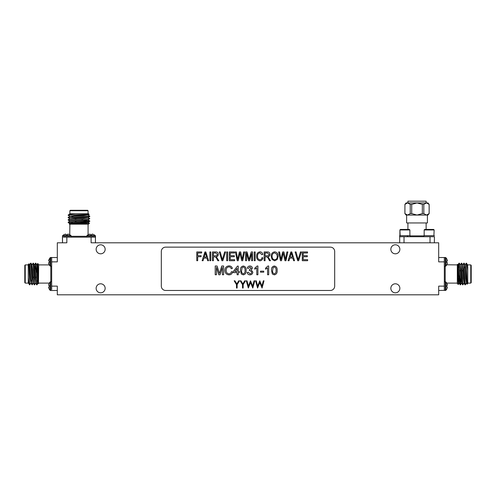<?xml version="1.0" encoding="UTF-8"?>
<svg xmlns="http://www.w3.org/2000/svg" width="496" height="496" viewBox="0 0 496 496"><rect width="100%" height="100%" fill="white"/><g stroke="black" fill="none" stroke-linecap="round" stroke-linejoin="round"><path stroke-width="0.74" d="M210.775 251.937L210.775 260.704L209.864 260.704L209.864 251.937L210.775 251.937M213.392 256.835L213.392 260.704L212.48 260.704L212.48 251.937L215.698 251.937C217.347 251.906 218.209 252.706 218.29 254.355C218.252 255.713 217.57 256.519 216.237 256.779L218.854 260.704L217.818 260.704L216.808 258.831C216.423 257.653 215.673 256.99 214.551 256.835L213.392 256.835M274.685 260.815L272.106 259.445L271.213 256.438C271.107 253.828 272.267 252.29 274.691 251.825C277.066 252.278 278.225 253.785 278.157 256.333L277.264 259.476L274.685 260.815M301.413 251.937L298.654 260.704L297.712 260.704L295.095 251.937L296.031 251.937L298.133 259.681L300.471 251.937L301.413 251.937M307.638 259.681L307.638 260.704L302.287 260.704L302.287 251.937L307.526 251.937L307.526 252.966L303.199 252.966L303.199 255.694L307.297 255.694L307.297 256.717L303.199 256.717L303.199 259.681L307.638 259.681M248.329 288.046L246.314 280.823L246.983 280.823L248.397 286.118L250.499 280.823L252.656 286.08L254.076 280.823L254.739 280.823L252.793 288.046L250.53 282.522L248.329 288.046M242.519 288.046L242.519 284.611L240.2 280.823L240.944 280.823L242.842 283.923L244.739 280.823L245.483 280.823L243.164 284.611L243.164 288.046L242.519 288.046M236.499 288.046L236.499 284.611L234.18 280.823L234.924 280.823L236.821 283.923L238.719 280.823L239.463 280.823L237.144 284.611L237.144 288.046L236.499 288.046M274.313 274.865L272.36 274.015L271.504 270.425C271.231 267.989 272.168 266.507 274.313 265.986C276.458 266.513 277.394 267.989 277.128 270.425C277.394 272.862 276.458 274.344 274.313 274.865M238.247 272.614L238.247 274.753L237.119 274.753L237.119 272.614L233.3 272.614L233.3 271.492L237.46 266.098L238.247 266.098L238.247 271.492L239.37 271.492L239.37 272.614L238.247 272.614M161.318 286.136A4.334 4.334 0 0 0 165.652 290.47L330.348 290.47A4.334 4.334 0 0 0 334.682 286.136L334.682 251.466A4.334 4.334 0 0 0 330.348 247.132L165.652 247.132A4.334 4.334 0 0 0 161.318 251.466L161.318 286.136M216.448 267.332L216.448 274.753L215.208 274.753L215.208 265.986L217.068 265.986L219.424 273.42L221.793 265.986L223.64 265.986L223.64 274.753L222.4 274.753L222.4 267.332L220.063 274.753L218.773 274.753L216.448 267.332M226.219 270.295C226.114 272.347 227.019 273.532 228.935 273.854C230.299 273.755 231.117 273.023 231.39 271.659L232.63 271.944C232.147 273.804 230.95 274.772 229.047 274.865C226.356 274.623 225.004 273.104 224.986 270.301C225.041 267.611 226.393 266.135 229.022 265.875C230.758 265.918 231.88 266.767 232.401 268.423L231.167 268.683C230.863 267.542 230.125 266.941 228.966 266.885C227.069 267.146 226.157 268.28 226.219 270.295M243.3 274.865L241.347 274.015L240.492 270.425C240.219 267.989 241.155 266.507 243.3 265.986C245.446 266.513 246.382 267.989 246.109 270.425C246.382 272.862 245.446 274.344 243.3 274.865M252.855 272.112C252.675 273.835 251.708 274.753 249.959 274.865C248.391 274.772 247.479 273.947 247.237 272.391L248.36 272.279L250.003 273.854C251.081 273.773 251.658 273.191 251.732 272.106L250.089 270.475L249.358 270.593L249.476 269.582L251.28 268.249L249.947 266.997L248.471 268.342L247.349 268.231C247.628 266.817 248.477 266.067 249.91 265.986C251.379 266.048 252.21 266.786 252.402 268.212L251.205 269.954L252.855 272.112M257.188 265.986L257.908 265.986L257.908 274.753L256.785 274.753L256.785 267.921L254.764 269.21L254.764 268.175L257.188 265.986M263.754 271.157L263.754 272.168L260.493 272.168L260.493 271.157L263.754 271.157M267.976 265.986L268.696 265.986L268.696 274.753L267.573 274.753L267.573 267.921L265.552 269.21L265.552 268.175L267.976 265.986M257.585 288.046L255.576 280.823L256.246 280.823L257.66 286.118L259.761 280.823L261.919 286.08L263.339 280.823L264.002 280.823L262.055 288.046L259.786 282.522L257.585 288.046M289.776 258.087L289.013 260.704L288.064 260.704L290.861 251.937L291.747 251.937L294.55 260.704L293.601 260.704L292.838 258.087L289.776 258.087M283.011 254.026L281.48 260.704L280.482 260.704L278.653 251.937L279.57 251.937L280.947 259.476L282.658 251.937L283.923 251.937L285.504 259.476L286.917 251.937L287.841 251.937L285.963 260.704L284.958 260.704L283.222 252.997L283.011 254.026M265.069 256.835L265.069 260.704L264.157 260.704L264.157 251.937L267.375 251.937C269.024 251.906 269.886 252.706 269.967 254.355C269.929 255.713 269.247 256.519 267.914 256.779L270.531 260.704L269.495 260.704L268.485 258.831C268.1 257.653 267.35 256.99 266.228 256.835L265.069 256.835M257.554 256.265C257.387 258.187 258.168 259.365 259.885 259.792C261.125 259.637 261.826 258.912 261.993 257.629L262.905 257.858C262.626 259.631 261.628 260.617 259.916 260.815C257.598 260.338 256.506 258.819 256.649 256.265C256.55 253.754 257.666 252.272 259.997 251.825C261.553 251.987 262.483 252.861 262.793 254.442L261.882 254.671L259.96 252.848C258.224 253.214 257.424 254.349 257.554 256.265M255.167 251.937L255.167 260.704L254.256 260.704L254.256 251.937L255.167 251.937M246.518 253.053L246.518 260.704L245.607 260.704L245.607 251.937L247.027 251.937L249.079 259.445L251.261 251.937L252.551 251.937L252.551 260.704L251.639 260.704L251.639 253.468L249.531 260.704L248.601 260.704L246.518 253.053M239.76 254.026L238.229 260.704L237.224 260.704L235.395 251.937L236.319 251.937L237.696 259.476L239.401 251.937L240.665 251.937L242.246 259.476L243.666 251.937L244.59 251.937L242.711 260.704L241.701 260.704L239.971 252.997L239.76 254.026M234.676 259.681L234.676 260.704L229.326 260.704L229.326 251.937L234.565 251.937L234.565 252.966L230.237 252.966L230.237 255.694L234.335 255.694L234.335 256.717L230.237 256.717L230.237 259.681L234.676 259.681M227.621 251.937L227.621 260.704L226.709 260.704L226.709 251.937L227.621 251.937M225.606 251.937L222.847 260.704L221.904 260.704L219.282 251.937L220.224 251.937L222.326 259.681L224.663 251.937L225.606 251.937M203.837 258.087L203.069 260.704L202.126 260.704L204.922 251.937L205.809 251.937L208.611 260.704L207.663 260.704L206.9 258.087L203.837 258.087M197.687 256.717L197.687 260.704L196.776 260.704L196.776 251.937L201.667 251.937L201.667 252.966L197.687 252.966L197.687 255.694L201.097 255.694L201.097 256.717L197.687 256.717M234.689 271.492L237.119 271.492L237.119 268.336L234.689 271.492M242.122 267.598L241.614 270.425C241.341 272.143 241.899 273.284 243.3 273.854C244.702 273.284 245.266 272.143 244.987 270.425C245.266 268.696 244.695 267.555 243.288 266.997L242.122 267.598M273.135 267.598L272.633 270.425C272.354 272.143 272.912 273.284 274.313 273.854C275.714 273.284 276.278 272.143 275.999 270.425C276.278 268.696 275.714 267.555 274.3 266.997L273.135 267.598M290.898 254.51L290.073 257.058L292.535 257.058L291.307 252.848L290.898 254.51M274.697 252.848C272.843 253.227 271.988 254.429 272.124 256.451C272.068 258.335 272.918 259.451 274.679 259.792C276.495 259.427 277.351 258.261 277.245 256.302L276.867 254.324L274.697 252.848M265.069 252.966L265.069 255.812L267.208 255.812C268.299 255.886 268.919 255.403 269.055 254.361L267.443 252.966L265.069 252.966M213.392 252.966L213.392 255.812L215.531 255.812C216.622 255.886 217.242 255.403 217.378 254.361L215.766 252.966L213.392 252.966M204.96 254.51L204.135 257.058L206.596 257.058L205.369 252.848L204.96 254.51M399.689 242.798L399.689 236.735L404.023 236.735L404.023 242.798L438.693 242.798L438.693 261.869L444.329 261.869L444.329 286.136L438.693 286.136L438.693 294.81L57.307 294.81L57.307 286.136L51.671 286.136L51.671 261.869L57.307 261.869L57.307 242.798L66.842 242.798L66.842 237.169L67.729 237.169M90.216 237.169L91.109 237.169L91.109 242.798L404.023 242.798M63.358 237.169L94.655 237.169M105.152 249.302A4.507 4.507 0 0 0 98.394 245.396A4.507 4.507 0 0 0 98.394 253.202A4.507 4.507 0 0 0 105.152 249.302M105.152 288.306A4.507 4.507 0 0 0 98.394 284.4A4.507 4.507 0 0 0 98.394 292.212A4.507 4.507 0 0 0 105.152 288.306M399.863 249.302A4.507 4.507 0 0 0 393.099 245.396A4.507 4.507 0 0 0 393.099 253.202A4.507 4.507 0 0 0 399.863 249.302M399.863 288.306A4.507 4.507 0 0 0 393.099 284.4A4.507 4.507 0 0 0 393.099 292.212A4.507 4.507 0 0 0 399.863 288.306M92.213 234.1L92.727 234.186L91.996 234.186L91.946 234.72L90.272 234.72L90.005 234.1L88.083 234.72L86.936 235.6L86.688 237.162M89.491 234.186L88.201 234.72L90.005 234.1M92.727 234.186L94.023 234.72L92.727 234.186M86.936 235.6L95.288 235.6L94.023 234.72M95.288 235.6L95.53 237.169L94.593 237.169M67.946 234.1L68.46 234.186L67.723 234.186L67.679 234.72L65.999 234.72L65.732 234.1L63.81 234.72L62.663 235.6L62.459 237.169M65.218 234.186L63.928 234.72L65.732 234.1M68.46 234.186L69.75 234.72L68.46 234.186M69.874 224.161L69.75 234.72M69.868 234.72L71.015 235.6L62.663 235.6L62.422 236.183L71.263 236.183L71.263 237.169M62.508 237.169L62.508 242.798L62.422 237.169M68.987 215.115L68.504 215.059C67.865 214.656 70.178 214.222 75.442 213.764L88.511 213.764L89.175 214.427L88.226 214.991L74.338 215.766L69.707 216.473M88.964 216.318L89.795 216.492L88.226 217.397L74.338 218.178L69.707 218.879M80.705 219.257L82.72 219.344M88.226 217.651L89.807 218.575L88.226 219.802L69.707 220.987L68.138 220.081L88.964 218.73M80.705 221.662L82.72 221.749M88.964 221.135L89.795 221.309L88.226 222.214L74.338 222.989L69.707 223.696M74.313 222.995L76.638 223.194M89.168 214.439L69.645 215.059L68.138 215.264L69.725 216.194M89.795 216.492L68.138 217.676L69.725 218.6M89.795 221.309L68.138 222.487L72.831 222.865M75.442 213.764L69.682 213.764M69.645 215.059L68.138 215.059L69.725 214.036L72.36 213.764M88.226 215.245L89.807 216.169L68.987 217.521M89.807 218.575L68.987 219.933M82.72 220.522L89.807 220.987L68.987 222.338M88.226 222.468L89.466 223.188L88.511 224.161L69.44 224.161L89.472 223.2L80.922 222.865M88.245 214.966L83.613 215.667L69.725 216.448L68.157 217.353M88.245 217.372L83.613 218.073L69.725 218.854L68.157 219.759M75.225 219.319L77.24 219.406M88.245 219.784L83.613 220.484L69.725 221.259L68.157 222.171M75.225 221.724L77.24 221.811M80.705 221.96L87.519 222.338M88.245 222.189L69.242 223.95M88.077 210.726L69.874 210.726L70.308 210.292L87.643 210.292L88.077 210.726L88.077 213.764M74.747 217.229L71.939 217.037M95.443 242.798L95.443 237.175L95.443 242.798M88.077 224.161L88.077 234.72M69.874 213.764L69.874 210.726M57.307 290.47L51.671 290.52M48.608 285.033L48.689 284.518L48.689 285.256L49.222 285.299L49.222 286.979L48.608 287.246L49.222 289.168L50.108 290.315L51.671 290.557M51.671 285.25L51.671 289.621M48.689 287.023L49.222 289.05L48.689 287.761M48.689 284.518L49.222 283.228L48.689 284.518M50.108 281.964L50.691 281.716L50.691 290.557L50.108 290.315L50.108 281.964L49.222 283.228M50.691 281.716L51.671 281.716M49.222 258.955L48.608 260.766L50.108 257.691L51.671 257.449L51.671 258.385M48.608 260.766L49.222 261.032L49.222 262.706L48.608 262.973L49.222 264.895L50.108 266.042L51.671 266.29M51.671 258.323L51.671 257.536L57.307 257.536M51.671 262.762L51.671 257.536M48.689 262.756L49.222 264.777L48.689 263.488M50.108 257.691L50.108 266.042M32.029 283.991L30.678 263.171L29.469 264.734L30.275 278.64L30.975 283.278M30.826 264.015L30.994 263.184L31.905 264.752L32.68 278.64L33.381 283.278M33.759 272.273L33.846 270.258M33.232 264.015L33.406 263.184L34.311 264.752L35.092 278.64L35.793 283.278M36.165 272.273L36.258 270.258M37.367 272.056L37.69 263.512L38.669 264.467L38.465 283.737L37.702 263.506L36.692 264.734L37.498 278.64L38.198 283.278M37.498 278.665L37.696 276.34M29.624 283.991L29.568 284.475C29.165 285.113 28.731 282.801 28.266 277.537L28.266 264.467L28.948 263.81L29.568 283.334L29.772 284.84L30.696 283.253M30.994 263.184L32.178 284.84L33.108 283.253M33.406 263.184L34.59 284.84L35.514 283.253M35.644 264.015L36.995 284.84L37.367 280.147M28.57 283.278L28.266 280.618L28.545 283.253L29.772 284.84M32.153 264.752L33.083 263.171L34.435 283.991M35.03 270.258L35.489 263.171L36.847 283.991M29.772 264.734L30.95 283.253L32.178 284.84M31.88 264.734L32.581 269.371L33.362 283.253L34.267 284.822M33.821 277.754L33.908 275.739M34.286 264.734L34.987 269.371L35.768 283.253L36.673 284.822M36.233 277.754L36.32 275.739M36.468 272.273L36.847 265.459M36.995 264.734L38.452 283.737M28.266 277.537L28.266 280.618M25.234 264.901L25.234 283.104L24.8 282.67L24.8 265.335L25.234 264.901L28.266 264.901M31.732 278.231L31.546 281.04M38.669 264.901L49.228 264.901M29.568 283.334L29.568 284.84M28.266 280.972L28.266 283.104L25.234 283.104M430.026 242.798L430.026 236.735L399.702 236.735M399.689 236.735L399.627 235.693L410.155 235.693L410.155 236.735M409.634 235.693L400.148 235.693L399.9 229.952L399.9 235.439M400.396 229.45L409.386 229.45L409.882 229.952L399.9 229.952L400.396 229.45L399.9 229.952M434.422 236.735L434.36 242.798M434.422 235.693L423.9 235.693L423.9 236.735M433.653 229.45L434.155 229.952L424.167 229.952L424.669 229.45L433.653 229.45L434.155 229.952L433.901 235.693L424.415 235.693M427.428 215.059L406.621 215.059L406.621 222.952L427.428 222.952L427.428 215.059M427.936 215.059L426.479 215.059L429.158 213.602L427.936 215.059M407.576 215.059L406.112 215.059L404.891 213.602L407.576 215.059L410.229 213.602L411.717 213.602L417.024 215.059L422.332 213.602L423.826 213.602L426.479 215.059M423.826 213.602L423.826 204.383L422.332 204.383L417.024 202.926L427.936 202.926L429.158 204.383L426.479 202.926L429.127 204.383L429.127 213.602M426.479 202.926L423.826 204.383M422.332 204.383L422.332 213.602M411.717 213.602L411.717 204.383L410.229 204.383L410.229 213.602M410.229 204.383L407.576 202.926L417.024 202.926L411.717 204.383M404.922 213.602L404.922 204.383L404.891 213.602M404.891 204.383L406.112 202.926L407.576 202.926L404.922 204.383M407.923 202.926L407.923 201.19L426.126 201.19L426.126 202.926M407.923 222.952L407.923 229.45M407.055 236.735L407.923 235.867M430.026 236.735L434.36 236.735M444.329 285.25L444.329 289.621M447.392 287.246L447.311 287.761L447.311 287.023L446.778 286.979L446.778 285.299L447.392 285.033L446.778 283.111L445.892 281.964L444.329 281.716M447.311 284.518L446.778 283.228L447.311 285.256M447.311 287.761L446.778 289.05L447.311 287.761M445.892 281.964L445.892 290.315L446.778 289.05M445.892 290.315L438.693 290.47M444.329 289.683L444.329 290.47M438.693 257.536L444.323 257.536L444.329 262.762M447.392 262.973L447.311 263.488L447.311 262.756L446.778 262.706L446.778 261.032L447.392 260.766L446.778 258.838L445.892 257.691L444.329 257.486M447.311 260.251L446.778 258.955L447.311 260.983M447.311 263.488L446.778 264.777L447.311 263.488M457.331 264.901L446.778 264.777M446.778 264.895L445.892 266.042L445.892 257.691L445.309 257.449L445.309 266.29L444.329 266.29M444.329 258.385L444.329 257.449M466.376 264.015L466.432 263.537C466.835 262.899 467.269 265.205 467.734 270.469L467.734 283.538L467.065 284.208L466.507 283.253L465.322 264.734L466.228 263.171L466.432 264.678L466.228 263.171M465.174 283.991L465.025 284.84L464.095 283.253L463.32 269.371L462.619 264.734M462.241 275.739L462.154 277.754M462.768 283.991L462.619 284.84L461.689 283.253L460.908 269.371L460.207 264.734M459.835 275.739L459.742 277.754M460.356 283.991L460.207 284.84L459.284 283.253L458.099 264.734L458.986 263.184L458.633 267.865M458.502 269.34L458.304 271.665M465.006 284.822L463.822 263.171L462.892 264.752M462.594 284.822L461.41 263.171L460.486 264.752M460.97 277.754L460.53 284.822L460.189 284.822L458.986 263.184M467.052 284.202L466.432 264.678M467.43 264.734L467.734 267.387L467.455 264.752L466.432 263.171M466.252 283.253L465.322 284.84L463.971 264.015M463.847 283.253L462.917 284.84L461.565 264.015M460.511 284.84L459.153 264.015M458.298 284.506L457.331 283.538L457.331 264.467L458.298 284.506L458.583 278.107M466.531 283.278L465.825 278.64L465.05 264.752L464.144 263.184M464.12 283.278L463.419 278.64L462.638 264.752L461.733 263.184M462.179 270.258L462.092 272.273M461.714 283.278L461.013 278.64L460.232 264.752L459.327 263.184M459.767 270.258L459.68 272.273M459.532 275.739L459.153 282.546M459.308 283.278L457.548 264.275M467.734 270.469L467.734 267.387M470.766 283.104L470.766 264.901L471.2 265.335L471.2 282.67L470.766 283.104L467.734 283.104M464.268 269.781L464.454 266.966M457.331 283.104L446.772 283.104M467.734 264.901L470.766 264.901M95.53 236.183L86.688 236.183M71.263 236.301L86.688 236.301M50.691 257.449L50.691 266.29M50.803 281.716L50.803 266.29M410.155 235.867L423.9 235.867M445.309 290.557L445.309 281.716M445.197 266.29L445.197 281.716M71.015 235.6L71.263 236.183M69.725 223.417L68.157 222.512M89.795 220.962L88.226 220.057M86.261 216.795L86.577 216.479M29.493 264.752L28.948 263.81M36.716 264.752L35.811 263.184M37.919 283.253L37.014 284.822M35.47 263.184L34.565 264.752M31.298 266.718L30.981 266.402M38.669 283.104L49.228 283.104M409.882 229.952L409.882 235.439M399.627 236.735L399.627 235.693M424.167 229.952L424.167 235.439M429.158 204.383L429.158 213.602M426.126 222.952L426.126 229.45M445.892 266.042L445.309 266.29M460.53 284.822L461.435 283.253M458.31 284.499L459.029 283.253M464.702 281.288L465.019 281.604"/></g></svg>

